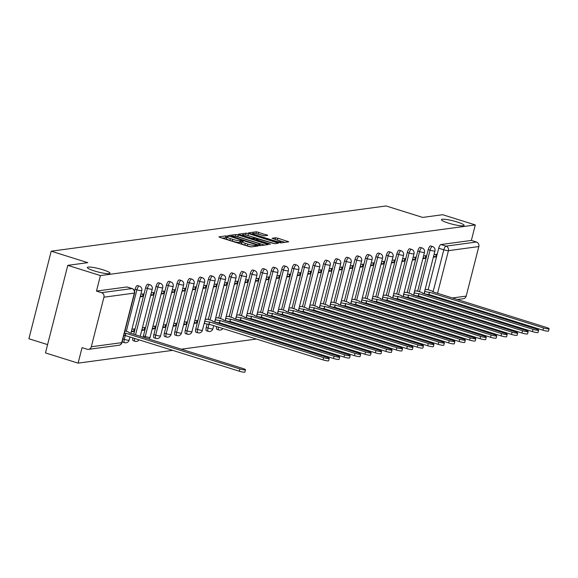 <?xml version="1.0" encoding="UTF-8"?>
<svg xmlns="http://www.w3.org/2000/svg" width="578" height="578" viewBox="0 0 578 578"><rect width="100%" height="100%" fill="white"/><g stroke="black" fill="none" stroke-linecap="round" stroke-linejoin="round"><path stroke-width="0.87" d="M227.559 236.178L225.969 235.889L218.968 236.836L219.922 237.428L248.894 246.503L251.163 246.922L258.156 245.975L254.999 245.39A5.737 0.845 14.3 0 1 247.745 244.061L245.325 243.302A5.737 0.845 14.3 0 1 241.871 241.604A5.737 0.845 14.3 0 1 242.283 241.402L243.28 241.243L242.522 240.867L240.029 240.701A5.737 0.845 14.3 0 1 232.775 239.371L230.355 238.613A5.737 0.845 14.3 0 1 226.908 236.915A5.737 0.845 14.3 0 1 227.313 236.713L228.31 236.546L227.559 236.178M226.677 237.804L222.082 238.1M241.647 242.5L239.588 242.449L240.029 240.701M448.477 223.115A11.697 1.727 14.3 0 0 464.098 225.427A11.697 1.727 14.3 0 0 457.068 221.959A11.697 1.727 14.3 0 0 441.44 219.647A11.697 1.727 14.3 0 0 448.477 223.115M94.395 270.952A11.697 1.727 14.3 0 0 110.015 273.264A11.697 1.727 14.3 0 0 102.978 269.796A11.697 1.727 14.3 0 0 87.357 267.484A11.697 1.727 14.3 0 0 94.395 270.952M415.51 299.671A3.656 1.243 107.4 0 0 415.38 300.488M405.041 301.087A3.656 1.243 107.4 0 0 404.911 301.897M394.572 302.504A3.656 1.243 107.4 0 0 394.442 303.313M384.103 303.912A3.656 1.243 107.4 0 0 383.973 304.729M373.634 305.329A3.656 1.243 107.4 0 0 373.504 306.145M363.157 306.745A3.656 1.243 107.4 0 0 363.035 307.554M352.688 308.161A3.656 1.243 107.4 0 0 352.566 308.97M342.219 309.577A3.656 1.243 107.4 0 0 342.097 310.386M331.75 310.986A3.656 1.243 107.4 0 0 331.627 311.802M321.281 312.402A3.656 1.243 107.4 0 0 321.158 313.218M310.812 313.818A3.656 1.243 107.4 0 0 310.689 314.627M300.343 315.234A3.656 1.243 107.4 0 0 300.22 316.043M289.874 316.643A3.656 1.243 107.4 0 0 289.751 317.459M279.405 318.059A3.656 1.243 107.4 0 0 279.282 318.875M268.936 319.475A3.656 1.243 107.4 0 0 268.806 320.284M258.467 320.891A3.656 1.243 107.4 0 0 258.337 321.7M247.998 322.3A3.656 1.243 107.4 0 0 247.868 323.116M237.529 323.716A3.656 1.243 107.4 0 0 237.399 324.533M227.06 325.132A3.656 1.243 107.4 0 0 226.93 325.941M216.591 326.548A3.656 1.243 107.4 0 0 216.945 329.373A3.656 1.243 107.4 0 0 217.147 329.388M207.105 324.041L206.23 327.48A3.656 1.243 107.4 0 0 206.476 330.789A3.656 1.243 107.4 0 0 206.678 330.804M198.016 332.784A3.656 1.243 -72.6 0 1 197.813 332.769A3.656 1.243 -72.6 0 1 197.56 329.46L210.197 279.904A3.656 1.243 -72.6 0 1 212.632 276.233L210.826 275.67A3.656 1.243 107.4 0 0 208.391 279.34L195.761 328.896A3.656 1.243 107.4 0 0 196.007 332.206A3.656 1.243 107.4 0 0 196.209 332.22M187.539 334.2A3.656 1.243 -72.6 0 1 187.344 334.185A3.656 1.243 -72.6 0 1 187.091 330.876L199.728 281.32A3.656 1.243 -72.6 0 1 202.163 277.65L200.356 277.086A3.656 1.243 107.4 0 0 197.922 280.756L185.292 330.313A3.656 1.243 107.4 0 0 185.538 333.614A3.656 1.243 107.4 0 0 185.74 333.629M177.07 335.608A3.656 1.243 -72.6 0 1 176.875 335.594A3.656 1.243 -72.6 0 1 176.622 332.292L189.259 282.736A3.656 1.243 -72.6 0 1 191.694 279.066L189.887 278.502A3.656 1.243 107.4 0 0 187.453 282.165L174.823 331.729A3.656 1.243 107.4 0 0 175.069 335.03A3.656 1.243 107.4 0 0 175.271 335.045M166.601 337.025A3.656 1.243 -72.6 0 1 166.406 337.01A3.656 1.243 -72.6 0 1 166.153 333.708L178.783 284.145A3.656 1.243 -72.6 0 1 181.217 280.482L179.418 279.911A3.656 1.243 107.4 0 0 176.984 283.581L164.347 333.138A3.656 1.243 107.4 0 0 164.6 336.447A3.656 1.243 107.4 0 0 164.802 336.461M156.132 338.441A3.656 1.243 -72.6 0 1 155.937 338.426A3.656 1.243 -72.6 0 1 155.684 335.117L168.314 285.561A3.656 1.243 -72.6 0 1 170.748 281.891L168.949 281.327A3.656 1.243 107.4 0 0 166.515 284.997L153.878 334.554A3.656 1.243 107.4 0 0 154.131 337.863A3.656 1.243 107.4 0 0 154.333 337.877M144.977 337.827A3.656 1.243 -72.6 0 1 145.215 336.533L157.845 286.977A3.656 1.243 -72.6 0 1 160.279 283.307L158.48 282.743A3.656 1.243 107.4 0 0 156.046 286.413L143.409 335.97A3.656 1.243 107.4 0 0 143.178 337.263M132.832 337.863A3.656 1.243 107.4 0 0 133.193 340.688A3.656 1.243 107.4 0 0 133.395 340.702M122.261 341.381A3.656 1.243 107.4 0 0 122.724 342.104A3.656 1.243 107.4 0 0 122.919 342.118M267.766 235.325L256.415 231.771L248.648 232.826L249.595 233.418L280.836 242.912L288.74 241.799L277.837 238.187L275.576 237.775L272.115 238.288L278.069 240.34A4.797 0.708 14.3 0 1 280.951 241.763A4.797 0.708 14.3 0 1 274.543 240.816L255.469 234.841A4.797 0.708 14.3 0 1 252.579 233.418A4.797 0.708 14.3 0 1 258.995 234.365L264.442 235.781L267.766 235.325M91.31 346.757L121.705 342.653L134.342 293.097L103.939 297.2L91.31 346.757A3.656 3.396 -97.7 0 1 87.133 349.235L82.054 347.638L78.102 363.136L45.467 352.912L67.785 265.36L87.784 262.658L51.218 251.199L386.104 205.956L422.677 217.415L442.676 214.713L475.304 224.936L100.42 275.583L96.468 291.081L101.555 292.67L131.95 288.567A3.656 1.243 -72.6 0 1 132.152 288.581A3.656 1.243 -72.6 0 1 132.369 288.725M67.785 265.36L100.42 275.583M238.201 234.957L235.932 234.538L228.158 235.593L229.112 236.185L258.084 245.26L260.353 245.679L268.25 244.566L238.201 234.957L237.753 236.705L235.101 236.344M238.403 234.206L246.177 233.158L248.446 233.57L278.495 243.179L275.041 243.692L272.773 243.28L258.756 239.184L256.415 239.538L257.499 240.072L269.731 243.902L270.482 244.277L268.806 244.032L238.36 234.386M428.132 289.751L438.716 248.222L443.803 249.812A3.656 1.243 -72.6 0 1 446.035 246.134L476.438 242.023A3.656 3.396 82.3 0 1 478.83 246.553L466.193 296.109A3.656 3.396 82.3 0 1 463.404 298.703L457.285 299.527M78.102 363.136L172.706 350.355M181.275 349.199L256.466 339.04M265.035 337.884L266.935 337.624M275.504 336.468L277.404 336.208M285.973 335.052L287.873 334.799M296.442 333.636L298.342 333.383M306.911 332.227L308.811 331.967M317.38 330.811L319.28 330.551M327.849 329.395L329.749 329.142M338.318 327.979L340.218 327.726M348.787 326.57L350.687 326.31M359.256 325.154L361.156 324.894M369.725 323.738L371.625 323.485M380.201 322.322L382.101 322.069M390.67 320.913L392.57 320.653M401.139 319.497L403.039 319.237M411.608 318.081L413.508 317.821M422.077 316.665L423.977 316.412M432.546 315.248L434.446 314.996M443.015 313.84L444.916 313.579M47.584 344.611L28.9 338.751L51.218 251.199M455.457 302.8L455.254 303.587M454.351 307.149L454.149 307.937M453.239 311.491L453.044 312.286M475.304 224.936L471.359 240.434L476.438 242.023M103.939 297.2A3.656 3.396 -97.7 0 0 101.555 292.67M131.257 331.859L133.59 331.548L131.502 330.891M133.59 331.548L134.255 328.918L131.929 329.236M140.179 296.839L142.513 296.521L140.432 295.871M142.513 296.521L143.185 293.899L140.851 294.216M141.726 330.45L144.059 330.132L141.971 329.482M144.059 330.132L144.724 327.509L142.398 327.82M150.656 295.423L152.982 295.112L150.901 294.455M152.982 295.112L153.654 292.482L151.32 292.8M152.195 329.034L154.528 328.716L152.44 328.066M154.528 328.716L155.193 326.093L152.867 326.404M161.125 294.014L163.451 293.696L161.37 293.046M163.451 293.696L164.123 291.066L161.789 291.384M162.664 327.618L164.997 327.307L162.909 326.649M164.997 327.307L165.662 324.677L163.336 324.995M171.594 292.598L173.92 292.28L171.839 291.63M173.92 292.28L174.592 289.657L172.258 289.968M173.133 326.202L175.466 325.891L173.378 325.233M175.466 325.891L176.138 323.261L173.805 323.579M182.063 291.182L184.389 290.864L182.308 290.214M184.389 290.864L185.061 288.241L182.727 288.552M183.602 324.793L185.935 324.475L183.847 323.825M185.935 324.475L186.607 321.845L184.274 322.163M192.532 289.766L194.858 289.455L192.777 288.798M194.858 289.455L195.53 286.825L193.196 287.143M194.071 323.377L196.404 323.059L194.316 322.408M196.404 323.059L197.076 320.436L194.743 320.747M203.001 288.35L205.334 288.039L203.246 287.382M205.334 288.039L205.999 285.409L203.666 285.727M207.495 319.208L205.212 319.338M213.47 286.941L215.804 286.623L213.716 285.973M215.804 286.623L216.468 284L214.142 284.311M217.964 317.792L215.681 317.922M223.939 285.525L226.273 285.207L224.185 284.557M226.273 285.207L226.937 282.584L224.611 282.895M228.433 316.383L226.15 316.506M234.408 284.109L236.742 283.798L234.654 283.141M236.742 283.798L237.406 281.168L235.08 281.486M238.902 314.967L236.619 315.089M244.877 282.693L247.211 282.382L245.123 281.724M247.211 282.382L247.875 279.752L245.549 280.07M249.371 313.551L247.088 313.673M255.346 281.284L257.68 280.966L255.592 280.316M257.68 280.966L258.352 278.336L256.018 278.654M259.84 312.134L257.557 312.264M265.815 279.868L268.149 279.55L266.061 278.899M268.149 279.55L268.821 276.927L266.487 277.238M270.309 310.718L268.026 310.848M276.284 278.452L278.618 278.134L276.53 277.483M278.618 278.134L279.29 275.511L276.956 275.822M280.778 309.309L278.495 309.432M286.753 277.035L289.087 276.725L286.999 276.067M289.087 276.725L289.759 274.095L287.425 274.413M291.254 307.893L288.964 308.016M297.222 275.627L299.556 275.309L297.475 274.651M299.556 275.309L300.228 272.679L297.894 272.997M301.723 306.477L299.44 306.607M307.691 274.21L310.025 273.893L307.944 273.242M310.025 273.893L310.697 271.27L308.363 271.581M312.192 305.061L309.909 305.191M318.167 272.794L320.494 272.476L318.413 271.826M320.494 272.476L321.166 269.854L318.832 270.164M322.661 303.652L320.378 303.775M328.636 271.378L330.963 271.068L328.882 270.41M330.963 271.068L331.635 268.438L329.301 268.756M333.13 302.236L330.847 302.359M339.105 269.962L341.432 269.651L339.351 268.994M341.432 269.651L342.104 267.022L339.77 267.339M343.599 300.82L341.316 300.943M349.574 268.553L351.901 268.235L349.82 267.585M351.901 268.235L352.573 265.605L350.239 265.923M354.068 299.404L351.785 299.534M360.043 267.137L362.37 266.819L360.289 266.169M362.37 266.819L363.042 264.197L360.708 264.507M364.537 297.995L362.254 298.118M370.512 265.721L372.846 265.41L370.758 264.753M372.846 265.41L373.511 262.78L371.177 263.098M375.006 296.579L372.723 296.702M380.981 264.305L383.315 263.994L381.227 263.337M383.315 263.994L383.98 261.364L381.653 261.682M385.475 295.163L383.192 295.286M391.45 262.896L393.784 262.578L391.696 261.928M393.784 262.578L394.449 259.948L392.122 260.266M395.944 293.747L393.661 293.877M401.92 261.48L404.253 261.162L402.165 260.512M404.253 261.162L404.918 258.539L402.591 258.85M406.413 292.331L404.13 292.461M412.389 260.064L414.722 259.746L412.634 259.096M414.722 259.746L415.387 257.123L413.06 257.434M416.882 290.922L414.599 291.045M422.858 258.648L425.191 258.337L423.103 257.68M425.191 258.337L425.863 255.707L423.53 256.025M417.663 291.16L428.247 249.638L430.054 250.202A3.656 1.243 -72.6 0 1 432.489 246.531L430.682 245.968A3.656 1.243 107.4 0 0 428.247 249.638M405.937 297.526L406.023 297.164M407.194 292.576L417.778 251.047L419.585 251.618A3.656 1.243 -72.6 0 1 422.019 247.948L420.213 247.384A3.656 1.243 107.4 0 0 417.778 251.047M395.468 298.942L395.554 298.58M396.725 293.992L407.309 252.463L409.116 253.027A3.656 1.243 -72.6 0 1 411.55 249.364L409.744 248.793A3.656 1.243 107.4 0 0 407.309 252.463M386.256 295.409L396.84 253.879L398.647 254.443A3.656 1.243 -72.6 0 1 401.081 250.773L399.275 250.209A3.656 1.243 107.4 0 0 396.84 253.879M375.787 296.825L386.371 255.295L388.178 255.859A3.656 1.243 -72.6 0 1 390.612 252.189L388.806 251.625A3.656 1.243 107.4 0 0 386.371 255.295M364.053 303.183L364.147 302.821M365.318 298.234L375.902 256.711L377.709 257.275A3.656 1.243 -72.6 0 1 380.143 253.605L378.337 253.041A3.656 1.243 107.4 0 0 375.902 256.711M353.584 304.599L353.678 304.238M354.849 299.65L365.433 258.12L367.24 258.691A3.656 1.243 -72.6 0 1 369.674 255.021L367.868 254.457A3.656 1.243 107.4 0 0 365.433 258.12M343.115 306.015L343.209 305.654M344.38 301.066L354.964 259.536L356.771 260.1A3.656 1.243 -72.6 0 1 359.205 256.437L357.399 255.866A3.656 1.243 107.4 0 0 354.964 259.536M333.911 302.482L344.495 260.953L346.301 261.516A3.656 1.243 -72.6 0 1 348.736 257.846L346.93 257.282A3.656 1.243 107.4 0 0 344.495 260.953M323.442 303.891L334.026 262.369L335.825 262.932A3.656 1.243 -72.6 0 1 338.26 259.262L336.461 258.698A3.656 1.243 107.4 0 0 334.026 262.369M311.708 310.256L311.802 309.895M312.973 305.307L323.557 263.778L325.356 264.348A3.656 1.243 -72.6 0 1 327.791 260.678L325.992 260.114A3.656 1.243 107.4 0 0 323.557 263.778M301.239 311.672L301.333 311.311M302.504 306.723L313.088 265.194L314.887 265.757A3.656 1.243 -72.6 0 1 317.322 262.094L315.523 261.523A3.656 1.243 107.4 0 0 313.088 265.194M292.034 308.139L302.619 266.61L304.418 267.173A3.656 1.243 -72.6 0 1 306.853 263.503L305.054 262.939A3.656 1.243 107.4 0 0 302.619 266.61M281.558 309.555L292.15 268.026L293.949 268.589A3.656 1.243 -72.6 0 1 296.384 264.919L294.585 264.356A3.656 1.243 107.4 0 0 292.15 268.026M269.832 315.913L269.919 315.552M271.089 310.964L281.674 269.442L283.48 270.005A3.656 1.243 -72.6 0 1 285.915 266.335L284.109 265.772A3.656 1.243 107.4 0 0 281.674 269.442M259.363 317.329L259.45 316.968M260.62 312.38L271.205 270.851L273.011 271.422A3.656 1.243 -72.6 0 1 275.446 267.751L273.64 267.188A3.656 1.243 107.4 0 0 271.205 270.851M250.151 313.796L260.736 272.267L262.542 272.83A3.656 1.243 -72.6 0 1 264.977 269.167L263.171 268.597A3.656 1.243 107.4 0 0 260.736 272.267M239.682 315.212L250.267 273.683L252.073 274.247A3.656 1.243 -72.6 0 1 254.508 270.576L252.702 270.013A3.656 1.243 107.4 0 0 250.267 273.683M229.213 316.621L239.798 275.099L241.604 275.663A3.656 1.243 -72.6 0 1 244.039 271.992L242.233 271.429A3.656 1.243 107.4 0 0 239.798 275.099M217.487 322.986L217.574 322.625M218.744 318.037L229.329 276.508L231.135 277.079A3.656 1.243 -72.6 0 1 233.57 273.408L231.764 272.845A3.656 1.243 107.4 0 0 229.329 276.508M208.275 319.453L218.86 277.924L220.666 278.488A3.656 1.243 -72.6 0 1 223.101 274.825L221.295 274.254A3.656 1.243 107.4 0 0 218.86 277.924M133.728 334.301L145.577 287.83L147.376 288.393A3.656 1.243 -72.6 0 1 149.81 284.723L148.011 284.159A3.656 1.243 107.4 0 0 145.577 287.83M134.609 291.189L135.108 289.238L136.907 289.809A3.656 1.243 -72.6 0 1 139.341 286.139L137.542 285.575A3.656 1.243 107.4 0 0 135.108 289.238M433.327 257.232L435.66 256.921L436.332 254.291L433.999 254.609M427.352 289.506L425.068 289.629M435.66 256.921L433.572 256.264M425.849 299.072A3.656 1.243 -72.6 0 1 425.979 298.255M471.359 240.434L440.956 244.537A3.656 1.243 107.4 0 0 438.716 248.222M96.468 291.081L126.871 286.97A3.656 1.243 -72.6 0 1 127.073 286.984A3.656 1.243 -72.6 0 1 127.239 287.085M226.908 236.915L226.46 238.663A5.737 0.845 14.3 0 0 229.914 240.369L230.355 238.613M239.588 242.449A5.737 0.845 14.3 0 1 232.327 241.12L229.914 240.369M241.871 241.604L241.431 243.352A5.737 0.845 14.3 0 0 244.884 245.058L245.325 243.302M251.546 246.864A5.737 0.845 14.3 0 1 247.297 245.809L244.884 245.058M264.565 245.108L237.753 236.705M231.135 236.2L257.232 244.581L259.775 244.747A5.737 0.845 14.3 0 0 260.187 244.545A5.737 0.845 14.3 0 0 256.733 242.847L239.35 237.399A5.737 0.845 14.3 0 0 232.089 236.07L231.135 236.2M241.517 235.477L242.276 235.376M245.513 234.935L246.177 233.158M274.709 243.692L245.729 234.906M248.829 235.773A4.797 0.708 14.3 0 0 242.42 234.827A4.797 0.708 14.3 0 0 245.303 236.25L252.022 238.36L256.502 238.476L248.829 235.773M285.055 242.341L275.46 239.523M264.103 235.773L255.787 233.548M252.434 234.003L251.755 234.09M124.357 333.152A3.656 0.542 14.3 0 0 125.802 333.246L239.87 368.937A4.205 0.621 14.3 0 0 245.484 369.768A4.205 0.621 14.3 0 0 242.955 368.526L129.089 332.805A3.656 0.542 14.3 0 0 129.349 332.675A3.656 0.542 14.3 0 0 127.153 331.591L124.935 330.898M245.484 369.768L244.906 372.044A4.205 0.621 -165.7 0 1 239.292 371.213L125.224 335.522A3.656 0.542 -165.7 0 1 123.779 335.428M125.325 335.507L125.903 333.231M204.778 321.036L204.937 321.086A3.656 0.542 14.3 0 0 209.554 321.932L323.622 357.623A4.205 0.621 14.3 0 0 329.243 358.454A4.205 0.621 14.3 0 0 326.714 357.204L212.849 321.484A3.656 0.542 14.3 0 0 213.109 321.361A3.656 0.542 14.3 0 0 210.905 320.277L207.09 319.078M329.243 358.454L328.658 360.73A4.205 0.621 -165.7 0 1 323.044 359.899L208.976 324.207A3.656 0.542 -165.7 0 1 204.352 323.362L204.937 321.086M209.077 324.193L209.655 321.917M215.247 319.62L215.406 319.67A3.656 0.542 14.3 0 0 220.03 320.515L334.091 356.207A4.205 0.621 14.3 0 0 339.712 357.038A4.205 0.621 14.3 0 0 337.184 355.795L223.318 320.075A3.656 0.542 14.3 0 0 223.578 319.945A3.656 0.542 14.3 0 0 221.381 318.861L217.559 317.669M339.712 357.038L339.127 359.314A4.205 0.621 -165.7 0 1 333.513 358.483L219.445 322.791A3.656 0.542 -165.7 0 1 214.828 321.946L215.406 319.67M219.546 322.777L220.124 320.501M225.716 318.203L225.875 318.254A3.656 0.542 14.3 0 0 230.499 319.099L344.567 354.798A4.205 0.621 14.3 0 0 350.181 355.622A4.205 0.621 14.3 0 0 347.653 354.379L233.787 318.659A3.656 0.542 14.3 0 0 234.047 318.536A3.656 0.542 14.3 0 0 231.85 317.452L228.028 316.253M350.181 355.622L349.596 357.898A4.205 0.621 -165.7 0 1 343.982 357.074L229.914 321.375A3.656 0.542 -165.7 0 1 225.297 320.53L225.875 318.254M230.015 321.368L230.6 319.092M236.185 316.795L236.344 316.838A3.656 0.542 14.3 0 0 240.968 317.69L355.036 353.382A4.205 0.621 14.3 0 0 360.65 354.213A4.205 0.621 14.3 0 0 358.122 352.963L244.256 317.243A3.656 0.542 14.3 0 0 244.516 317.12A3.656 0.542 14.3 0 0 242.319 316.036L238.497 314.837M360.65 354.213L360.072 356.489A4.205 0.621 -165.7 0 1 354.451 355.658L240.383 319.966A3.656 0.542 -165.7 0 1 235.766 319.121L236.344 316.838M240.484 319.952L241.069 317.676M246.654 315.378L246.813 315.429A3.656 0.542 14.3 0 0 251.437 316.274L365.506 351.966A4.205 0.621 14.3 0 0 371.119 352.797A4.205 0.621 14.3 0 0 368.591 351.547L254.725 315.826A3.656 0.542 14.3 0 0 254.985 315.704A3.656 0.542 14.3 0 0 252.788 314.62L248.966 313.421M371.119 352.797L370.541 355.073A4.205 0.621 -165.7 0 1 364.92 354.242L250.852 318.55A3.656 0.542 -165.7 0 1 246.235 317.705L246.813 315.429M250.953 318.536L251.538 316.26M257.123 313.962L257.282 314.013A3.656 0.542 14.3 0 0 261.906 314.858L375.975 350.55A4.205 0.621 14.3 0 0 381.588 351.381A4.205 0.621 14.3 0 0 379.06 350.138L265.194 314.418A3.656 0.542 14.3 0 0 265.454 314.288A3.656 0.542 14.3 0 0 263.257 313.204L259.435 312.012M381.588 351.381L381.01 353.657A4.205 0.621 -165.7 0 1 375.389 352.826L261.321 317.134A3.656 0.542 -165.7 0 1 256.704 316.289L257.282 314.013M261.422 317.12L262.007 314.844M267.592 312.546L267.751 312.597A3.656 0.542 14.3 0 0 272.375 313.442L386.444 349.141A4.205 0.621 14.3 0 0 392.057 349.965A4.205 0.621 14.3 0 0 389.529 348.722L275.663 313.001A3.656 0.542 14.3 0 0 275.923 312.879A3.656 0.542 14.3 0 0 273.726 311.788L269.904 310.596M392.057 349.965L391.479 352.24A4.205 0.621 -165.7 0 1 385.858 351.417L271.797 315.718A3.656 0.542 -165.7 0 1 267.173 314.873L267.751 312.597M271.891 315.704L272.476 313.428M278.061 311.137L278.22 311.181A3.656 0.542 14.3 0 0 282.844 312.033L396.913 347.725A4.205 0.621 14.3 0 0 402.526 348.556A4.205 0.621 14.3 0 0 399.998 347.306L286.132 311.585A3.656 0.542 14.3 0 0 286.392 311.463A3.656 0.542 14.3 0 0 284.195 310.379L280.373 309.179M402.526 348.556L401.948 350.832A4.205 0.621 -165.7 0 1 396.335 350.001L282.266 314.309A3.656 0.542 -165.7 0 1 277.642 313.457L278.22 311.181M282.367 314.295L282.945 312.019M288.53 309.721L288.689 309.772A3.656 0.542 14.3 0 0 293.313 310.617L407.382 346.309A4.205 0.621 14.3 0 0 412.995 347.14A4.205 0.621 14.3 0 0 410.467 345.89L296.601 310.169A3.656 0.542 14.3 0 0 296.861 310.046A3.656 0.542 14.3 0 0 294.664 308.963L290.842 307.763M412.995 347.14L412.417 349.415A4.205 0.621 -165.7 0 1 406.804 348.585L292.735 312.893A3.656 0.542 -165.7 0 1 288.111 312.048L288.689 309.772M292.836 312.879L293.414 310.603M299.007 308.305L299.158 308.356A3.656 0.542 14.3 0 0 303.782 309.201L417.851 344.893A4.205 0.621 14.3 0 0 423.464 345.723A4.205 0.621 14.3 0 0 420.936 344.474L307.07 308.753A3.656 0.542 14.3 0 0 307.33 308.63A3.656 0.542 14.3 0 0 305.133 307.547L301.311 306.347M423.464 345.723L422.886 347.999A4.205 0.621 -165.7 0 1 417.273 347.168L303.204 311.477A3.656 0.542 -165.7 0 1 298.58 310.632L299.158 308.356M303.305 311.463L303.884 309.187M309.476 306.889L309.627 306.94A3.656 0.542 14.3 0 0 314.251 307.785L428.32 343.476A4.205 0.621 14.3 0 0 433.934 344.307A4.205 0.621 14.3 0 0 431.405 343.065L317.539 307.344A3.656 0.542 14.3 0 0 317.799 307.214A3.656 0.542 14.3 0 0 315.602 306.13L311.78 304.938M433.934 344.307L433.356 346.583A4.205 0.621 -165.7 0 1 427.742 345.76L313.673 310.061A3.656 0.542 -165.7 0 1 309.049 309.216L309.627 306.94M313.775 310.046L314.353 307.771M319.945 305.473L320.096 305.524A3.656 0.542 14.3 0 0 324.72 306.369L438.789 342.068A4.205 0.621 14.3 0 0 444.403 342.891A4.205 0.621 14.3 0 0 441.874 341.649L328.008 305.928A3.656 0.542 14.3 0 0 328.275 305.805A3.656 0.542 14.3 0 0 326.071 304.722L322.249 303.522M444.403 342.891L443.825 345.174A4.205 0.621 -165.7 0 1 438.211 344.344L324.142 308.652A3.656 0.542 -165.7 0 1 319.518 307.799L320.096 305.524M324.244 308.638L324.822 306.362M330.414 304.064L330.573 304.115A3.656 0.542 14.3 0 0 335.189 304.96L449.258 340.652A4.205 0.621 14.3 0 0 454.872 341.482A4.205 0.621 14.3 0 0 452.343 340.232L338.477 304.512A3.656 0.542 14.3 0 0 338.744 304.389A3.656 0.542 14.3 0 0 336.541 303.305L332.718 302.106M454.872 341.482L454.294 343.758A4.205 0.621 -165.7 0 1 448.68 342.927L334.611 307.236A3.656 0.542 -165.7 0 1 329.987 306.391L330.573 304.115M334.713 307.221L335.291 304.946M340.883 302.648L341.042 302.699A3.656 0.542 14.3 0 0 345.658 303.544L459.727 339.235A4.205 0.621 14.3 0 0 465.341 340.066A4.205 0.621 14.3 0 0 462.812 338.816L348.946 303.096A3.656 0.542 14.3 0 0 349.213 302.973A3.656 0.542 14.3 0 0 347.01 301.889L343.195 300.69M465.341 340.066L464.763 342.342A4.205 0.621 -165.7 0 1 459.149 341.511L345.08 305.82A3.656 0.542 -165.7 0 1 340.456 304.974L341.042 302.699M345.182 305.805L345.76 303.529M351.352 301.232L351.511 301.283A3.656 0.542 14.3 0 0 356.127 302.128L470.196 337.819A4.205 0.621 14.3 0 0 475.817 338.65A4.205 0.621 14.3 0 0 473.288 337.408L359.422 301.687A3.656 0.542 14.3 0 0 359.682 301.557A3.656 0.542 14.3 0 0 357.479 300.473L353.664 299.281M475.817 338.65L475.232 340.926A4.205 0.621 -165.7 0 1 469.618 340.095L355.549 304.404A3.656 0.542 -165.7 0 1 350.925 303.558L351.511 301.283M355.651 304.389L356.229 302.113M361.821 299.816L361.98 299.866A3.656 0.542 14.3 0 0 366.596 300.712L480.665 336.41A4.205 0.621 14.3 0 0 486.286 337.234A4.205 0.621 14.3 0 0 483.757 335.991L369.891 300.271A3.656 0.542 14.3 0 0 370.151 300.148A3.656 0.542 14.3 0 0 367.948 299.064L364.133 297.865M486.286 337.234L485.701 339.51A4.205 0.621 -165.7 0 1 480.087 338.686L366.019 302.988A3.656 0.542 -165.7 0 1 361.394 302.142L361.98 299.866M366.12 302.98L366.698 300.697M372.29 298.407L372.449 298.45A3.656 0.542 14.3 0 0 377.073 299.303L491.134 334.994A4.205 0.621 14.3 0 0 496.755 335.825A4.205 0.621 14.3 0 0 494.226 334.575L380.36 298.855A3.656 0.542 14.3 0 0 380.62 298.732A3.656 0.542 14.3 0 0 378.424 297.648L374.602 296.449M496.755 335.825L496.17 338.101A4.205 0.621 -165.7 0 1 490.556 337.27L376.488 301.579A3.656 0.542 -165.7 0 1 371.864 300.733L372.449 298.45M376.589 301.564L377.167 299.288M382.759 296.991L382.918 297.041A3.656 0.542 14.3 0 0 387.542 297.887L501.603 333.578A4.205 0.621 14.3 0 0 507.224 334.409A4.205 0.621 14.3 0 0 504.695 333.159L390.829 297.439A3.656 0.542 14.3 0 0 391.089 297.316A3.656 0.542 14.3 0 0 388.893 296.232L385.071 295.033M507.224 334.409L506.639 336.685A4.205 0.621 -165.7 0 1 501.025 335.854L386.957 300.163A3.656 0.542 -165.7 0 1 382.34 299.317L382.918 297.041M387.058 300.148L387.636 297.872M393.228 295.575L393.387 295.625A3.656 0.542 14.3 0 0 398.011 296.471L512.079 332.162A4.205 0.621 14.3 0 0 517.693 332.993A4.205 0.621 14.3 0 0 515.164 331.75L401.298 296.03A3.656 0.542 14.3 0 0 401.558 295.9A3.656 0.542 14.3 0 0 399.362 294.816L395.54 293.624M517.693 332.993L517.108 335.269A4.205 0.621 -165.7 0 1 511.494 334.438L397.426 298.747A3.656 0.542 -165.7 0 1 392.809 297.901L393.387 295.625M397.527 298.732L398.112 296.456M403.697 294.159L403.856 294.209A3.656 0.542 14.3 0 0 408.48 295.055L522.548 330.746A4.205 0.621 14.3 0 0 528.162 331.577A4.205 0.621 14.3 0 0 525.633 330.334L411.767 294.614A3.656 0.542 14.3 0 0 412.027 294.484A3.656 0.542 14.3 0 0 409.831 293.4L406.009 292.208M528.162 331.577L527.584 333.853A4.205 0.621 -165.7 0 1 521.963 333.029L407.895 297.33A3.656 0.542 -165.7 0 1 403.278 296.485L403.856 294.209M407.996 297.316L408.581 295.04M414.166 292.75L414.325 292.793A3.656 0.542 14.3 0 0 418.949 293.646L533.017 329.337A4.205 0.621 14.3 0 0 538.631 330.168A4.205 0.621 14.3 0 0 536.102 328.918L422.236 293.198A3.656 0.542 14.3 0 0 422.496 293.075A3.656 0.542 14.3 0 0 420.3 291.991L416.478 290.792M538.631 330.168L538.053 332.444A4.205 0.621 -165.7 0 1 532.432 331.613L418.364 295.922A3.656 0.542 -165.7 0 1 413.747 295.069L414.325 292.793M418.465 295.907L419.05 293.631M424.635 291.334L424.794 291.384A3.656 0.542 14.3 0 0 429.418 292.23L543.486 327.921A4.205 0.621 14.3 0 0 549.1 328.752A4.205 0.621 14.3 0 0 546.571 327.502L432.705 291.782A3.656 0.542 14.3 0 0 432.965 291.659A3.656 0.542 14.3 0 0 430.769 290.575L426.947 289.376M549.1 328.752L548.522 331.028A4.205 0.621 -165.7 0 1 542.901 330.197L428.84 294.505A3.656 0.542 -165.7 0 1 424.216 293.66L424.794 291.384M428.934 294.491L429.519 292.215M225.521 237.637L225.969 235.889M255.642 246.315L255.91 245.267M240.491 242.326L240.939 240.578M417.186 301.051A3.656 1.243 -72.6 0 1 417.309 300.235M406.717 302.467A3.656 1.243 -72.6 0 1 406.84 301.651M396.248 303.876A3.656 1.243 -72.6 0 1 396.371 303.067M385.779 305.292A3.656 1.243 -72.6 0 1 385.902 304.483M375.31 306.708A3.656 1.243 -72.6 0 1 375.433 305.892M364.841 308.125A3.656 1.243 -72.6 0 1 364.964 307.308M354.372 309.533A3.656 1.243 -72.6 0 1 354.495 308.724M343.903 310.95A3.656 1.243 -72.6 0 1 344.026 310.14M333.427 312.366A3.656 1.243 -72.6 0 1 333.557 311.556M322.958 313.782A3.656 1.243 -72.6 0 1 323.088 312.965M312.488 315.198A3.656 1.243 -72.6 0 1 312.619 314.381M302.019 316.607A3.656 1.243 -72.6 0 1 302.149 315.798M291.55 318.023A3.656 1.243 -72.6 0 1 291.68 317.214M281.081 319.439A3.656 1.243 -72.6 0 1 281.211 318.623M270.612 320.855A3.656 1.243 -72.6 0 1 270.742 320.039M260.143 322.264A3.656 1.243 -72.6 0 1 260.266 321.455M249.674 323.68A3.656 1.243 -72.6 0 1 249.797 322.871M239.205 325.096A3.656 1.243 -72.6 0 1 239.328 324.28M228.736 326.512A3.656 1.243 -72.6 0 1 228.859 325.696M218.954 329.951A3.656 1.243 -72.6 0 1 218.751 329.937A3.656 1.243 -72.6 0 1 218.39 327.112M208.485 331.367A3.656 1.243 -72.6 0 1 208.282 331.353A3.656 1.243 -72.6 0 1 208.029 328.044L209.012 324.2M206.23 327.48L208.029 328.044A3.656 0.542 14.3 0 0 212.653 328.896A3.656 0.542 -165.7 0 0 212.914 328.766L213.708 325.645M195.761 328.896L197.56 329.46A3.656 0.542 14.3 0 0 202.184 330.305A3.656 0.542 -165.7 0 0 202.445 330.183L215.081 280.626A3.656 0.542 -165.7 0 1 214.814 280.749A3.656 0.542 -165.7 0 1 210.197 279.904L208.391 279.34M185.292 330.313L187.091 330.876A3.656 0.542 14.3 0 0 191.715 331.721A3.656 0.542 -165.7 0 0 191.975 331.599L204.612 282.042A3.656 0.542 -165.7 0 1 204.345 282.165A3.656 0.542 -165.7 0 1 199.728 281.32L197.922 280.756M174.823 331.729L176.622 332.292A3.656 0.542 14.3 0 0 181.246 333.138A3.656 0.542 -165.7 0 0 181.506 333.015L194.136 283.458A3.656 0.542 -165.7 0 1 193.876 283.581A3.656 0.542 -165.7 0 1 189.259 282.736L187.453 282.165M164.347 333.138L166.153 333.708A3.656 0.542 14.3 0 0 170.777 334.554A3.656 0.542 -165.7 0 0 171.037 334.424L183.667 284.867A3.656 0.542 -165.7 0 1 183.407 284.997A3.656 0.542 -165.7 0 1 178.783 284.145L176.984 283.581M153.878 334.554L155.684 335.117A3.656 0.542 14.3 0 0 160.308 335.963A3.656 0.542 -165.7 0 0 160.568 335.84L173.198 286.283A3.656 0.542 -165.7 0 1 172.938 286.406A3.656 0.542 -165.7 0 1 168.314 285.561L166.515 284.997M143.409 335.97L145.215 336.533A3.656 0.542 14.3 0 0 149.839 337.379A3.656 0.542 -165.7 0 0 150.099 337.256L162.729 287.7A3.656 0.542 -165.7 0 1 162.469 287.822A3.656 0.542 -165.7 0 1 157.845 286.977L156.046 286.413M135.194 341.266A3.656 1.243 -72.6 0 1 134.999 341.251A3.656 1.243 -72.6 0 1 134.638 338.426M124.725 342.682A3.656 1.243 -72.6 0 1 124.523 342.667A3.656 1.243 -72.6 0 1 124.277 339.365L125.26 335.522M122.89 338.925L124.277 339.365A3.656 0.542 14.3 0 0 128.901 340.211A3.656 0.542 -165.7 0 0 129.161 340.081L129.956 336.96M431.954 296.29L432.156 295.502M433.067 291.941L443.803 249.812A3.656 0.542 -165.7 0 0 448.427 250.664L437.546 293.342M436.636 296.904L436.433 297.692M441.874 299.397L443.774 299.137M452.343 297.981L466.193 296.109M478.83 246.553L448.427 250.664A3.656 3.396 -97.7 0 0 446.035 246.134L440.956 244.537M418.205 296.673L418.4 295.914M419.469 291.731L430.054 250.202A3.656 0.542 -165.7 0 0 434.678 251.047A3.656 0.542 -165.7 0 0 434.938 250.924A3.656 3.656 0 0 0 432.489 246.531M407.736 298.089L407.931 297.33M409 293.14L419.585 251.618A3.656 0.542 -165.7 0 0 424.209 252.463A3.656 0.542 -165.7 0 0 424.469 252.34A3.656 3.656 0 0 0 422.019 247.948M397.267 299.505L397.462 298.739M398.531 294.556L409.116 253.027A3.656 0.542 -165.7 0 0 413.74 253.879A3.656 0.542 -165.7 0 0 414 253.749A3.656 3.656 0 0 0 411.55 249.364M386.798 300.921L386.993 300.155M388.062 295.972L398.647 254.443A3.656 0.542 -165.7 0 0 403.271 255.288A3.656 0.542 -165.7 0 0 403.531 255.165A3.656 3.656 0 0 0 401.081 250.773M376.329 302.33L376.524 301.572M377.593 297.388L388.178 255.859A3.656 0.542 -165.7 0 0 392.794 256.704A3.656 0.542 -165.7 0 0 393.062 256.581A3.656 3.656 0 0 0 390.612 252.189M365.86 303.746L366.055 302.988M367.124 298.804L377.709 257.275A3.656 0.542 -165.7 0 0 382.325 258.12A3.656 0.542 -165.7 0 0 382.593 257.998A3.656 3.656 0 0 0 380.143 253.605M355.391 305.162L355.586 304.404M356.655 300.213L367.24 258.691A3.656 0.542 -165.7 0 0 371.856 259.536A3.656 0.542 -165.7 0 0 372.124 259.406A3.656 3.656 0 0 0 369.674 255.021M344.921 306.578L345.117 305.813M346.179 301.629L356.771 260.1A3.656 0.542 -165.7 0 0 361.387 260.945A3.656 0.542 -165.7 0 0 361.647 260.822A3.656 3.656 0 0 0 359.205 256.437M334.452 307.995L334.648 307.229M335.71 303.045L346.301 261.516A3.656 0.542 -165.7 0 0 350.918 262.361A3.656 0.542 -165.7 0 0 351.178 262.239A3.656 3.656 0 0 0 348.736 257.846M323.983 309.403L324.179 308.645M325.241 304.462L335.825 262.932A3.656 0.542 -165.7 0 0 340.449 263.778A3.656 0.542 -165.7 0 0 340.709 263.655A3.656 3.656 0 0 0 338.26 259.262M313.514 310.82L313.709 310.061M314.772 305.87L325.356 264.348A3.656 0.542 -165.7 0 0 329.98 265.194A3.656 0.542 -165.7 0 0 330.24 265.064A3.656 3.656 0 0 0 327.791 260.678M303.045 312.236L303.24 311.47M304.303 307.286L314.887 265.757A3.656 0.542 -165.7 0 0 319.511 266.61A3.656 0.542 -165.7 0 0 319.771 266.48A3.656 3.656 0 0 0 317.322 262.094M292.576 313.652L292.771 312.886M293.834 308.703L304.418 267.173A3.656 0.542 -165.7 0 0 309.042 268.019A3.656 0.542 -165.7 0 0 309.302 267.896A3.656 3.656 0 0 0 306.853 263.503M282.107 315.061L282.295 314.302M283.365 310.119L293.949 268.589A3.656 0.542 -165.7 0 0 298.573 269.435A3.656 0.542 -165.7 0 0 298.833 269.312A3.656 3.656 0 0 0 296.384 264.919M271.638 316.477L271.826 315.718M272.895 311.535L283.48 270.005A3.656 0.542 -165.7 0 0 288.104 270.851A3.656 0.542 -165.7 0 0 288.364 270.728A3.656 3.656 0 0 0 285.915 266.335M261.162 317.893L261.357 317.127M262.426 312.944L273.011 271.422A3.656 0.542 -165.7 0 0 277.635 272.267A3.656 0.542 -165.7 0 0 277.895 272.137A3.656 3.656 0 0 0 275.446 267.751M250.693 319.309L250.888 318.543M251.957 314.36L262.542 272.83A3.656 0.542 -165.7 0 0 267.166 273.676A3.656 0.542 -165.7 0 0 267.426 273.553A3.656 3.656 0 0 0 264.977 269.167M240.224 320.718L240.419 319.959M241.488 315.776L252.073 274.247A3.656 0.542 -165.7 0 0 256.697 275.092A3.656 0.542 -165.7 0 0 256.957 274.969A3.656 3.656 0 0 0 254.508 270.576M229.755 322.134L229.95 321.375M231.019 317.192L241.604 275.663A3.656 0.542 -165.7 0 0 246.228 276.508A3.656 0.542 -165.7 0 0 246.488 276.385A3.656 3.656 0 0 0 244.039 271.992M219.286 323.55L219.481 322.791M220.55 318.601L231.135 277.079A3.656 0.542 -165.7 0 0 235.759 277.924A3.656 0.542 -165.7 0 0 236.019 277.794A3.656 3.656 0 0 0 233.57 273.408M210.081 320.017L220.666 278.488A3.656 0.542 -165.7 0 0 225.283 279.333A3.656 0.542 -165.7 0 0 225.55 279.21A3.656 3.656 0 0 0 223.101 274.825M135.534 334.864L147.376 288.393A3.656 0.542 -165.7 0 0 152 289.238A3.656 0.542 -165.7 0 0 152.26 289.116A3.656 3.656 0 0 0 149.81 284.723M126.322 331.331L136.907 289.809A3.656 0.542 -165.7 0 0 141.531 290.655A3.656 0.542 -165.7 0 0 141.791 290.524A3.656 3.656 0 0 0 139.341 286.139M126.871 286.97L131.95 288.567A3.656 3.396 -97.7 0 1 134.342 293.097A3.656 0.542 14.3 0 0 134.602 292.967A3.656 3.656 0 0 0 132.152 288.581L127.073 286.984M430.935 300.661A3.656 1.243 -72.6 0 1 431.058 299.852M435.386 301.203A3.656 3.396 82.3 0 1 434.851 301.889M121.972 342.523A3.656 0.542 14.3 0 1 121.705 342.653A3.656 3.396 82.3 0 1 118.916 345.247A3.656 3.656 0 0 0 121.972 342.523L134.602 292.967M232.327 241.12L232.775 239.371M247.297 245.809L247.745 244.061M254.732 246.438L254.999 245.39M266.978 244.783L267.173 244.032M235.484 236.294L235.932 234.538M230.99 236.77L231.106 236.323M231.706 236.994L231.8 236.612M257.138 244.964L257.232 244.581M258.677 245.433L258.821 244.87M259.551 245.614L259.775 244.747M247.998 235.325L248.446 233.57M277.223 243.396L277.418 242.652M257.398 240.455L257.499 240.072M245.209 236.633L245.303 236.25M251.929 238.743L252.022 238.36M254.125 239.429L254.291 238.772M256.097 240.051L256.502 238.476M255.368 235.224L255.469 234.841M274.442 241.199L274.543 240.816M275.15 239.429L275.576 237.775M277.397 239.942L277.837 238.187M287.468 242.016L287.656 241.264M255.975 233.526L256.415 231.771M258.243 233.938L258.684 232.19M266.624 235.484L266.812 234.733M125.224 335.522L125.802 333.246M239.292 371.213L239.87 368.937M208.976 324.207L209.554 321.932M323.044 359.899L323.622 357.623M219.445 322.791L220.03 320.515M333.513 358.483L334.091 356.207M229.914 321.375L230.499 319.099M343.982 357.074L344.567 354.798M240.383 319.966L240.968 317.69M354.451 355.658L355.036 353.382M250.852 318.55L251.437 316.274M364.92 354.242L365.506 351.966M261.321 317.134L261.906 314.858M375.389 352.826L375.975 350.55M271.797 315.718L272.375 313.442M385.858 351.417L386.444 349.141M282.266 314.309L282.844 312.033M396.335 350.001L396.913 347.725M292.735 312.893L293.313 310.617M406.804 348.585L407.382 346.309M303.204 311.477L303.782 309.201M417.273 347.168L417.851 344.893M313.673 310.061L314.251 307.785M427.742 345.76L428.32 343.476M324.142 308.652L324.72 306.369M438.211 344.344L438.789 342.068M334.611 307.236L335.189 304.96M448.68 342.927L449.258 340.652M345.08 305.82L345.658 303.544M459.149 341.511L459.727 339.235M355.549 304.404L356.127 302.128M469.618 340.095L470.196 337.819M366.019 302.988L366.596 300.712M480.087 338.686L480.665 336.41M376.488 301.579L377.073 299.303M490.556 337.27L491.134 334.994M386.957 300.163L387.542 297.887M501.025 335.854L501.603 333.578M397.426 298.747L398.011 296.471M511.494 334.438L512.079 332.162M407.895 297.33L408.48 295.055M521.963 333.029L522.548 330.746M418.364 295.922L418.949 293.646M532.432 331.613L533.017 329.337M428.84 294.505L429.418 292.23M542.901 330.197L543.486 327.921M216.945 329.373L218.751 329.937A3.656 3.656 0 0 0 222.862 328.514M206.476 330.789L208.282 331.353A3.656 3.656 0 0 0 212.914 328.766M196.007 332.206L197.813 332.769A3.656 3.656 0 0 0 202.445 330.183M185.538 333.614L187.344 334.185A3.656 3.656 0 0 0 191.975 331.599M175.069 335.03L176.875 335.594A3.656 3.656 0 0 0 181.506 333.015M164.6 336.447L166.406 337.01A3.656 3.656 0 0 0 171.037 334.424M154.131 337.863L155.937 338.426A3.656 3.656 0 0 0 160.568 335.84M133.193 340.688L134.999 341.251A3.656 3.656 0 0 0 139.103 339.828M122.724 342.104L124.523 342.667A3.656 3.656 0 0 0 129.161 340.081M141.791 290.524L130.859 333.405M152.26 289.116L140.223 336.338M162.729 287.7A3.656 3.656 0 0 0 160.279 283.307M148.987 339.084A3.656 3.656 0 0 0 150.099 337.256M173.198 286.283A3.656 3.656 0 0 0 170.748 281.891M183.667 284.867A3.656 3.656 0 0 0 181.217 280.482M194.136 283.458A3.656 3.656 0 0 0 191.694 279.066M204.612 282.042A3.656 3.656 0 0 0 202.163 277.65M215.081 280.626A3.656 3.656 0 0 0 212.632 276.233M225.55 279.21L214.619 322.091M236.019 277.794L225.088 320.674M224.185 324.229L223.982 325.024M246.488 276.385L235.557 319.258M234.654 322.82L234.451 323.608M232.746 327.769A3.656 3.656 0 0 0 233.331 327.097M256.957 274.969L246.026 317.842M245.123 321.404L244.92 322.192M243.215 326.353A3.656 3.656 0 0 0 243.8 325.681M267.426 273.553L256.495 316.426M255.592 319.988L255.389 320.776M253.684 324.937A3.656 3.656 0 0 0 254.269 324.272M277.895 272.137L266.964 315.017M266.061 318.572L265.858 319.359M264.153 323.521A3.656 3.656 0 0 0 264.738 322.856M288.364 270.728L277.433 313.601M276.53 317.156L276.327 317.951M274.622 322.105A3.656 3.656 0 0 0 275.207 321.44M298.833 269.312L287.902 312.185M286.999 315.747L286.796 316.534M285.091 320.696A3.656 3.656 0 0 0 285.676 320.024M309.302 267.896L298.378 310.769M297.468 314.331L297.265 315.118M295.56 319.28A3.656 3.656 0 0 0 296.146 318.608M319.771 266.48L308.847 309.36M307.937 312.915L307.734 313.702M306.029 317.864A3.656 3.656 0 0 0 306.615 317.199M330.24 265.064L319.316 307.944M318.406 311.499L318.203 312.293M316.498 316.448A3.656 3.656 0 0 0 317.084 315.783M340.709 263.655L329.785 306.528M328.875 310.09L328.672 310.877M326.967 315.039A3.656 3.656 0 0 0 327.56 314.367M351.178 262.239L340.254 305.112M339.344 308.674L339.142 309.461M337.436 313.623A3.656 3.656 0 0 0 338.029 312.951M361.647 260.822L350.723 303.703M349.813 307.258L349.611 308.045M347.905 312.207A3.656 3.656 0 0 0 348.498 311.542M372.124 259.406L361.192 302.287M360.282 305.841L360.087 306.629M358.374 310.791A3.656 3.656 0 0 0 358.967 310.126M382.593 257.998L371.661 300.871M370.751 304.425L370.556 305.22M368.843 309.382A3.656 3.656 0 0 0 369.436 308.71M393.062 256.581L382.13 299.455M381.22 303.017L381.025 303.804M379.32 307.966A3.656 3.656 0 0 0 379.905 307.294M403.531 255.165L392.599 298.038M391.696 301.6L391.494 302.388M389.789 306.55A3.656 3.656 0 0 0 390.374 305.885M414 253.749L403.068 296.63M402.165 300.184L401.963 300.972M400.258 305.133A3.656 3.656 0 0 0 400.843 304.469M424.469 252.34L413.537 295.214M412.634 298.768L412.432 299.563M410.727 303.717A3.656 3.656 0 0 0 411.312 303.053M434.938 250.924L424.006 293.797M423.103 297.359L422.901 298.147M421.196 302.308A3.656 3.656 0 0 0 421.781 301.637M436.347 302.359L438.247 302.106M446.816 300.943L448.716 300.69M88.513 349.35L118.916 345.247M230.918 236.749L231.048 236.243M259.905 245.664L260.187 244.545M256.278 240.101L256.415 239.538M242.196 235.694L242.42 234.827M256.206 240.08L256.625 238.411M252.362 234.285L252.579 233.418M280.662 242.919L280.951 241.763"/></g></svg>
